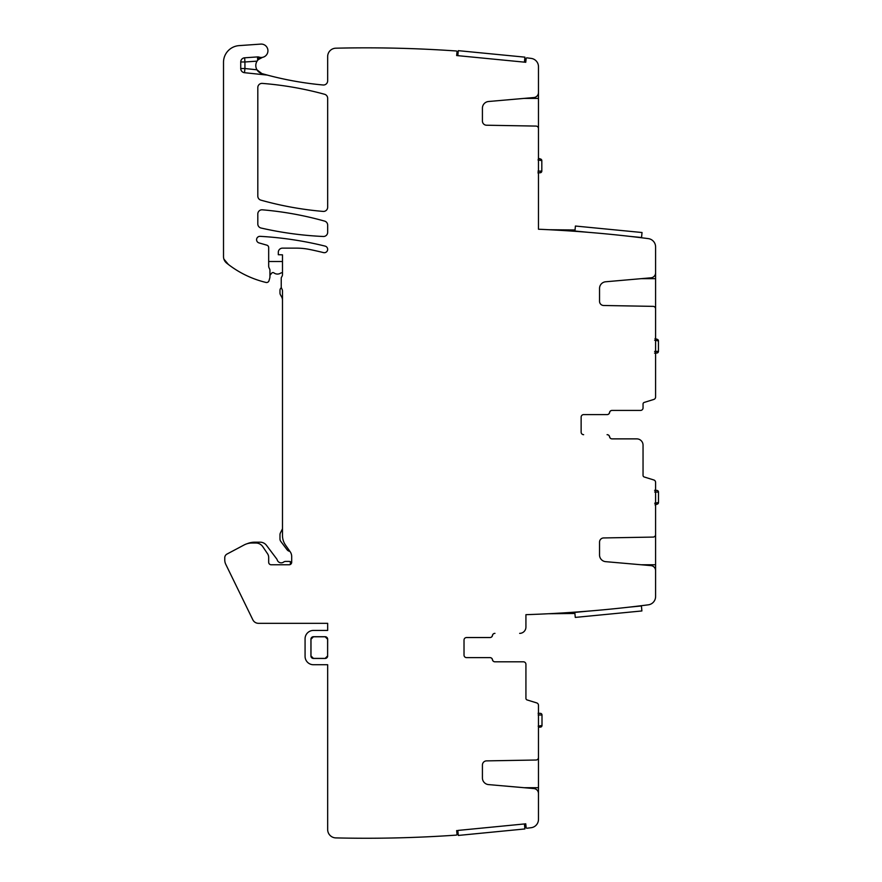 <?xml version="1.0" encoding="UTF-8"?>
<svg xmlns="http://www.w3.org/2000/svg" width="882" height="882" viewBox="0 0 882 882"><rect width="100%" height="100%" fill="white"/><g stroke="black" fill="none" stroke-linecap="round" stroke-linejoin="round"><path stroke-width="1.32" d="M655.017 504.835L657.311 504.129A1.676 1.676 0 0 0 658.49 502.531L658.104 502.597M654.676 503.236L658.49 502.531L658.49 492.079L654.676 492.002M654.587 490.326L656.87 490.414A1.676 1.676 0 0 1 658.49 492.079A1.676 1.676 0 0 0 656.87 490.414M538.472 727.242L540.82 727.066A1.676 1.676 0 0 0 542 725.467L541.614 725.533M538.185 726.173L542 725.467L542 715.026L538.185 714.938M538.097 713.273L540.379 713.351A1.676 1.676 0 0 1 542 715.026A1.676 1.676 0 0 0 540.379 713.351M654.543 353.109L656.836 353.032L658.446 351.356L658.446 340.915A1.676 1.676 0 0 0 657.277 339.316L654.984 338.6L657.277 339.316L658.446 340.915L654.631 340.198M658.446 351.356A1.676 1.676 0 0 1 656.836 353.032A1.676 1.676 0 0 0 658.446 351.356L654.631 351.433M537.998 159.918L541.813 160.634A1.676 1.676 0 0 0 540.633 159.036L541.813 160.634A1.676 1.676 0 0 0 540.633 159.036L538.351 158.33M541.813 160.634L541.813 171.075L537.998 171.163M541.813 171.075A1.676 1.676 0 0 1 540.203 172.751L541.813 171.075A1.676 1.676 0 0 1 540.203 172.751L537.91 172.828M268.679 261.524L282.483 261.524L282.483 254.832L278.304 254.722L278.304 252.318A4.178 4.178 0 0 1 282.483 248.14L296.341 248.14A66.922 66.922 0 0 1 309.758 249.496A344.653 344.653 0 0 1 323.507 252.605A3.352 3.352 0 0 0 327.564 250.157A3.352 3.352 0 0 0 325.116 246.111A351.345 351.345 0 0 0 260.091 236.343A3.352 3.352 0 0 0 258.977 242.903L266.871 245.174A2.514 2.514 0 0 1 268.679 247.588L268.679 266.077A4.178 4.178 0 0 0 269.076 267.852L269.749 269.275A2.095 2.095 0 0 1 269.936 270.168L269.936 276.86L269.936 275.393L271.645 273.211A1.676 1.676 0 0 1 273.96 272.902A5.854 5.854 0 0 0 280.498 273.222A3.352 3.352 0 0 1 282.483 272.747M290.365 564.469L290.365 561.625A6.273 6.273 0 0 0 288.767 561.426L285.603 561.426A3.352 3.352 0 0 0 283.651 562.055A4.178 4.178 0 0 1 277.235 559.993A4.178 4.178 0 0 0 276.617 558.802L266.474 545.341A7.949 7.949 0 0 0 260.124 542.176L254.887 542.176A20.077 20.077 0 0 0 247.236 543.687M282.483 528.792L280.542 532.673A4.178 4.178 0 0 0 279.98 534.768L279.98 538.935A4.178 4.178 0 0 0 280.818 541.449L287.047 549.718A4.178 4.178 0 0 0 289.902 551.349M281.347 287.675A3.352 3.352 0 0 0 279.98 290.376L279.98 292.89A4.178 4.178 0 0 0 280.542 294.985L281.59 296.804A6.692 6.692 0 0 1 282.483 300.156M457.813 830.447L458.298 835.441L524.9 828.948L524.415 823.953L525.76 823.821L457.813 830.447M588.051 611.138L574.799 612.417L575.284 617.411L641.898 610.95L641.412 605.956L628.59 607.202M588.051 232.297L574.932 231.029L575.417 226.035L642.03 232.517L641.545 237.512L629.516 236.343M524.9 57.154L458.298 50.66L457.813 55.654L456.656 55.544L525.76 62.28L524.415 62.148L524.9 57.154M223.885 259.065L228.394 264.479M223.51 62.302L223.51 256.585A8.368 8.368 0 0 0 226.641 263.101A8.368 8.368 0 0 1 223.51 256.585L223.51 62.302A16.736 16.736 0 0 1 239.077 45.621L260.774 44.1A6.692 6.692 0 0 1 267.874 49.888A6.692 6.692 0 0 1 262.538 57.341A8.368 8.368 0 0 0 259.859 58.377M269.936 275.393L269.936 276.86A4.178 4.178 0 0 1 269.782 278.006L269.01 280.697A2.514 2.514 0 0 1 266 282.449A100.383 100.383 0 0 1 226.641 263.101M264.523 74.331A334.62 334.62 0 0 1 261.877 73.592A8.368 8.368 0 0 1 257.059 61.134L258.261 59.623A8.368 8.368 0 0 0 257.059 61.134L244.931 61.983L244.931 68.531L256.96 69.799L261.877 73.592L267.952 75.257A334.62 334.62 0 0 0 323.099 84.992A4.178 4.178 0 0 0 327.663 80.824L327.663 56.558A8.368 8.368 0 0 1 336.031 48.19A1295.812 1295.812 0 0 1 456.237 50.98A1295.812 1295.812 0 0 0 336.031 48.19M259.099 57.121L258.261 59.623L262.538 57.341A6.692 6.692 0 0 1 259.099 57.121A4.178 4.178 0 0 0 257.478 56.911L244.634 57.804A4.178 4.178 0 0 0 240.742 61.983L240.742 68.531A4.178 4.178 0 0 0 244.49 72.699L266.695 75.025A8.368 8.368 0 0 1 267.952 75.257M327.608 655.954L325.149 658.402L313.441 658.402L310.993 655.954L310.993 639.218L313.441 636.771L325.149 636.771L327.608 639.218L327.608 655.954L327.663 639.218A2.514 2.514 0 0 0 325.149 636.716L313.441 636.716A2.514 2.514 0 0 0 310.927 639.218L310.927 655.954A2.514 2.514 0 0 0 313.441 658.457L325.149 658.457A2.514 2.514 0 0 0 327.663 655.954M575.031 229.982L548.957 229.728M549.089 229.728L549.651 229.761L549.089 229.728M549.773 229.761L550.644 229.816L549.773 229.761M551.283 229.849L553.676 229.97L551.283 229.849M554.48 230.015L559.397 230.301L554.48 230.015M582.087 231.834L580.433 231.558M582.087 611.711L580.411 611.733A1295.812 1295.812 0 0 1 566.035 612.736L574.821 612.648M548.339 613.74L574.91 613.486L548.339 613.74M548.472 613.74L549.045 613.707L548.472 613.74M549.166 613.707L553.102 613.497L549.166 613.707M553.907 613.453L558.857 613.166L553.907 613.453M282.483 254.832L282.483 274.434A4.178 4.178 0 0 1 281.7 276.871A2.514 2.514 0 0 0 281.237 278.337L281.237 286.705A4.178 4.178 0 0 0 281.865 288.899A4.178 4.178 0 0 1 282.483 291.104L282.483 535.484A16.736 16.736 0 0 0 285.514 545.087L290.178 551.746A8.368 8.368 0 0 1 291.688 556.542L291.688 562.253A2.514 2.514 0 0 1 289.175 564.767L271.193 564.767A2.514 2.514 0 0 1 268.679 562.253L268.679 557.468A6.692 6.692 0 0 0 267.544 553.72L262.803 546.708A8.368 8.368 0 0 0 255.868 543.014L251.943 543.014A16.736 16.736 0 0 0 244.082 544.977L226.983 554.072A4.178 4.178 0 0 0 224.767 557.766L224.767 559.938A10.044 10.044 0 0 0 225.781 564.337L252.836 619.803A6.273 6.273 0 0 0 258.47 623.32L327.663 623.32L258.47 623.32M244.082 544.977L235.318 549.64M525.76 823.821L526.113 827.481A0.838 0.838 0 0 0 527.05 828.22A1295.812 1295.812 0 0 0 531.173 827.702A8.368 8.368 0 0 0 538.472 819.411L538.472 793.568A5.016 5.016 0 0 0 533.886 788.563L488.529 784.594A6.692 6.692 0 0 1 482.421 777.924L482.421 765.058A4.178 4.178 0 0 1 486.533 760.879L536.002 760.019A2.514 2.514 0 0 0 538.472 757.506L538.472 795.068M464.02 640.056A2.514 2.514 0 0 1 466.523 637.543L490.017 637.543A2.514 2.514 0 0 0 492.498 635.459A2.514 2.514 0 0 1 494.967 633.364L494.901 633.364A2.514 2.514 0 0 0 492.421 635.459A2.514 2.514 0 0 1 489.951 637.543L466.523 637.543A2.514 2.514 0 0 0 464.02 640.056L464.02 655.117A2.514 2.514 0 0 0 466.523 657.619L489.951 657.619A2.514 2.514 0 0 1 492.421 659.714A2.514 2.514 0 0 0 494.901 661.809L523.412 661.809A2.514 2.514 0 0 1 525.926 664.311L525.926 698.335A1.676 1.676 0 0 0 527.094 699.933L536.708 702.91A2.514 2.514 0 0 1 538.472 705.302L538.472 758.079M519.652 633.364A6.273 6.273 0 0 0 525.926 627.091L525.926 614.677A1295.812 1295.812 0 0 0 648.292 604.832A8.368 8.368 0 0 0 655.591 596.53L655.591 570.621A5.016 5.016 0 0 0 651.004 565.627L605.647 561.658A6.692 6.692 0 0 1 599.539 554.987L599.539 542.121A4.178 4.178 0 0 1 603.652 537.943L653.121 537.083A2.514 2.514 0 0 0 655.591 534.569L655.591 572.131M636.76 438.872L612.086 438.872A2.514 2.514 0 0 1 609.616 436.777A2.514 2.514 0 0 0 607.136 434.683L607.07 434.683A2.514 2.514 0 0 1 609.539 436.777A2.514 2.514 0 0 0 612.02 438.872L636.76 438.872A6.273 6.273 0 0 1 643.044 445.145L643.044 475.387A1.676 1.676 0 0 0 644.213 476.986L653.827 479.973A2.514 2.514 0 0 1 655.591 482.366L655.591 535.142M581.139 432.18A2.514 2.514 0 0 0 583.641 434.683A2.514 2.514 0 0 1 581.139 432.18L581.139 417.12A2.514 2.514 0 0 1 583.641 414.606L607.07 414.606A2.514 2.514 0 0 0 609.539 412.511A2.514 2.514 0 0 1 612.02 410.428L640.53 410.428A2.514 2.514 0 0 0 643.044 407.914L643.044 404.022A1.676 1.676 0 0 1 644.213 402.424L653.827 399.436A2.514 2.514 0 0 0 655.591 397.043L655.591 308.865A2.514 2.514 0 0 0 653.121 306.363L603.652 305.492A4.178 4.178 0 0 1 599.539 301.313L599.539 288.447A6.692 6.692 0 0 1 605.647 281.777L651.004 277.808A5.016 5.016 0 0 0 655.591 272.814L655.591 246.905A8.368 8.368 0 0 0 648.292 238.614A1295.812 1295.812 0 0 0 538.472 229.232L538.472 128.596A2.514 2.514 0 0 0 536.002 126.082L486.533 125.222A4.178 4.178 0 0 1 482.421 121.032L482.421 108.177A6.692 6.692 0 0 1 488.529 101.507L533.886 97.538A5.016 5.016 0 0 0 538.472 92.533L538.472 66.69A8.368 8.368 0 0 0 531.173 58.399A1295.801 1295.801 0 0 0 527.05 57.87A0.838 0.838 0 0 0 526.113 58.62L525.76 62.28M281.237 278.337L281.237 286.705L281.237 278.337M282.483 304.213L282.483 307.024M282.483 514.57L282.483 519.564M456.237 50.98A0.838 0.838 0 0 1 457.008 51.895L456.656 55.544M313.441 630.432L327.663 630.432L327.663 623.32L327.663 630.432L313.441 630.432A8.368 8.368 0 0 0 305.073 638.8L305.073 656.373A8.368 8.368 0 0 0 313.441 664.73L327.663 664.73L327.663 829.532A8.368 8.368 0 0 0 335.833 837.9A1295.812 1295.812 0 0 0 456.237 835.122A0.838 0.838 0 0 0 457.008 834.207L456.656 830.557M261.061 228.03A351.345 351.345 0 0 0 323.286 236.486A4.178 4.178 0 0 0 327.663 232.308L327.663 225.13A4.178 4.178 0 0 0 324.609 221.106A334.62 334.62 0 0 0 262.351 209.817A4.178 4.178 0 0 0 257.809 213.984L257.809 223.951A4.178 4.178 0 0 0 261.061 228.03M257.809 87.572L257.809 196.113A4.178 4.178 0 0 0 260.863 200.137A334.62 334.62 0 0 0 323.121 211.415A4.178 4.178 0 0 0 327.663 207.248L327.663 98.31A4.178 4.178 0 0 0 324.587 94.275A334.62 334.62 0 0 0 262.318 83.404A4.178 4.178 0 0 0 257.809 87.572M538.472 174.096L538.472 206.642M538.472 66.69L538.472 70.108M538.472 84.562L538.472 90.03M538.472 91.033L538.472 128.011M655.591 246.905L655.591 252.417M655.591 266.871L655.591 270.3M655.591 271.303L655.591 308.292M643.044 406.194L643.044 407.914M581.139 417.12A2.514 2.514 0 0 1 583.641 414.606L607.136 414.606A2.514 2.514 0 0 0 609.616 412.511A2.514 2.514 0 0 1 612.086 410.428L640.53 410.428M644.213 476.986L653.827 479.973M655.591 482.366L655.591 489.058M655.591 573.135L655.591 576.563M655.591 591.017L655.591 596.53M525.926 614.677L525.926 627.091M464.02 655.117A2.514 2.514 0 0 0 466.523 657.619L490.017 657.619A2.514 2.514 0 0 1 492.498 659.714A2.514 2.514 0 0 0 494.967 661.809L523.412 661.809M525.926 664.311L525.926 666.042M527.094 699.933L536.708 702.91M538.472 705.302L538.472 711.995M538.472 796.071L538.472 801.54M538.472 815.993L538.472 819.411M457.008 834.207A0.838 0.838 0 0 1 456.237 835.122A1295.812 1295.812 0 0 1 335.833 837.9M327.663 829.532L327.663 664.73L313.441 664.73M305.073 638.8L305.073 656.373M252.836 619.803L251.083 616.22M278.304 254.722L278.304 252.318M282.483 248.14L296.341 248.14M239.077 45.621L260.774 44.1M266.948 74.992A334.62 334.62 0 0 0 267.709 75.191M658.49 502.531A1.676 1.676 0 0 1 657.311 504.129M542 725.467A1.676 1.676 0 0 1 540.82 727.066M658.446 340.915A1.676 1.676 0 0 0 657.277 339.316M244.49 72.699L244.931 68.531L240.742 68.531M240.742 61.983L244.931 61.983L244.634 57.804M257.478 56.911L257.709 60.23M574.954 230.819L566.498 230.731M538.472 98.398L524.106 98.398M538.472 126.799L537.711 126.799M655.591 278.668L641.225 278.668M655.591 307.068L654.83 307.068M654.83 536.366L655.591 536.366M641.225 564.767L655.591 564.767M537.711 759.303L538.472 759.303M524.106 787.703L538.472 787.703"/></g></svg>

